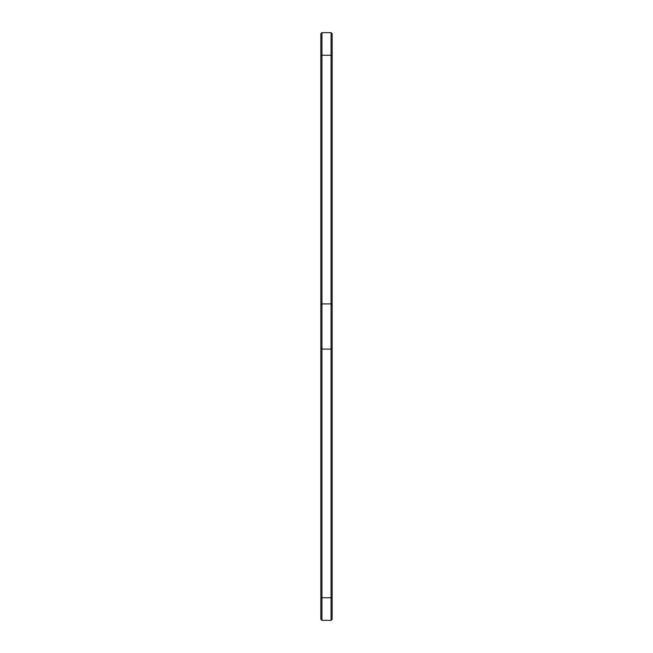<?xml version="1.0" encoding="UTF-8"?>
<svg xmlns="http://www.w3.org/2000/svg" width="653" height="653" viewBox="0 0 653 653"><rect width="100%" height="100%" fill="white"/><g stroke="black" fill="none" stroke-linecap="round" stroke-linejoin="round"><path stroke-width="0.98" d="M331.063 32.65L331.063 55.252L332.148 55.252L332.148 33.736L331.063 32.65L321.937 32.65L320.852 33.736L320.852 619.264L321.937 620.35L321.937 597.748L331.063 597.748L331.063 620.35L321.937 620.35M321.937 32.65L321.937 597.748L320.852 597.748M320.852 304.984L321.937 303.898L331.063 303.898L331.063 597.748L332.148 597.748L332.148 619.264L331.063 620.35M320.852 348.016L321.937 349.102L331.063 349.102L332.148 348.016L332.148 597.748M320.852 55.252L331.063 55.252L331.063 303.898L332.148 304.984L332.148 348.016M332.148 55.252L332.148 304.984"/></g></svg>

